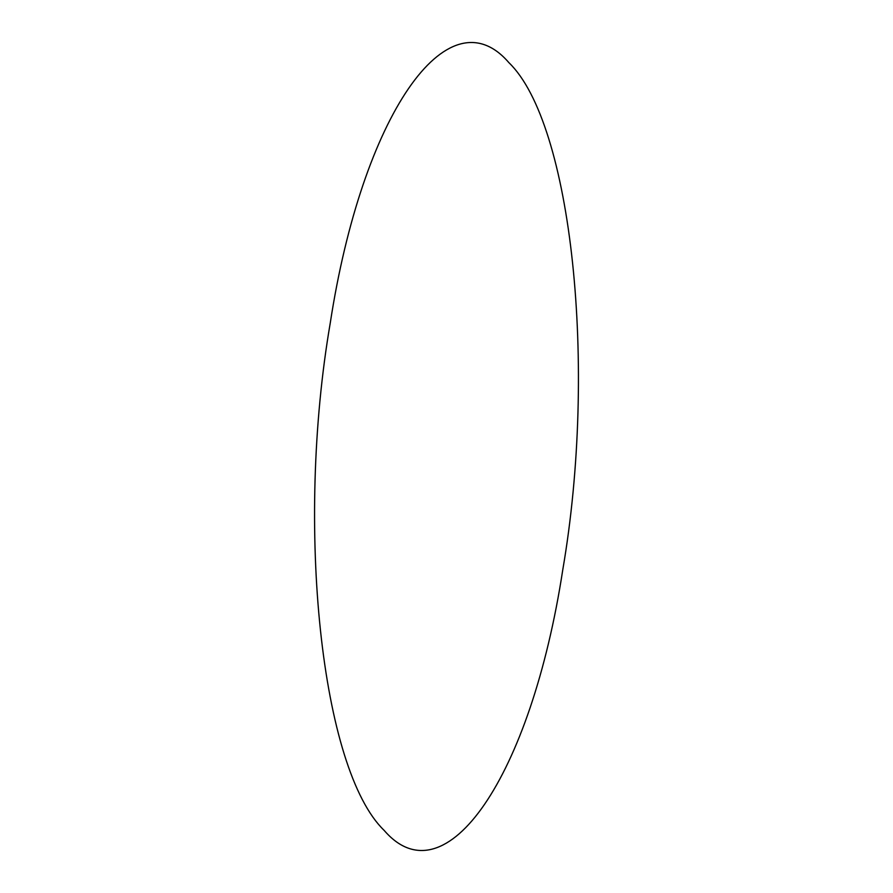 <?xml version="1.0" encoding="UTF-8"?>
<svg xmlns="http://www.w3.org/2000/svg" width="893" height="893" viewBox="0 0 893 893"><rect width="100%" height="100%" fill="white"/><g stroke="black" fill="none" stroke-linecap="round" stroke-linejoin="round"><path stroke-width="1.34" d="M384.135 830.378C321.145 769.766 295.304 526.602 330.231 323.177C361.955 116.358 447.594 -8.562 508.865 62.622C571.855 123.234 597.696 366.398 562.769 569.823C531.045 776.642 445.406 901.562 384.135 830.378"/></g></svg>
